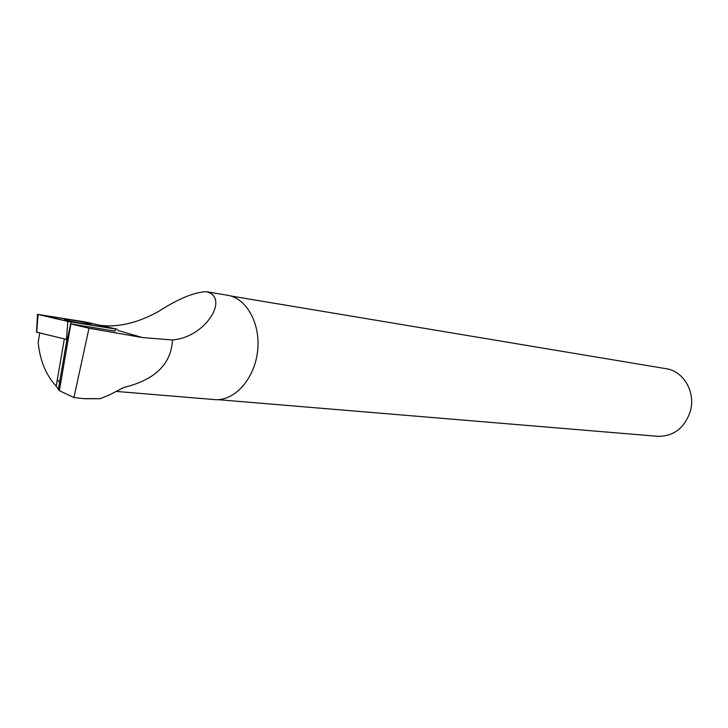 <?xml version="1.0" encoding="UTF-8"?>
<svg xmlns="http://www.w3.org/2000/svg" width="728" height="728" viewBox="0 0 728 728"><rect width="100%" height="100%" fill="white"/><g stroke="black" fill="none" stroke-linecap="round" stroke-linejoin="round"><path stroke-width="1.09" d="M67.267 339.639L36.518 332.141M117.408 329.311L84.166 321.776L37.474 314.35L71.062 322.031L117.408 329.311M64.51 319.374L64.81 320.001C69.215 321.385 87.46 324.47 90.955 324.433L90.663 323.833C86.459 322.486 68.341 319.392 64.51 319.374M115.37 329.293L115.006 331.14L70.634 323.896L89.007 328.237L73.938 397.543L59.341 390.672L56.183 386.186C45.964 375.102 39.958 360.496 38.156 342.378L39.758 333.014M85.176 398.744L100.1 398.707L109.382 394.949L123.596 387.551C155.046 379.889 171.326 364.027 172.454 339.958L142.633 337.592L89.007 328.237M57.321 379.597L60.579 383.492M66.803 347.429L65.602 347.311M73.938 397.543L83.283 398.616L100.1 398.707M100.473 325.407L108.372 325.944C124.443 325.953 141.232 321.084 158.731 311.347C178.096 298.853 193.912 292.292 206.17 291.673L227.327 295.204C246.71 298.034 260.997 324.087 257.512 351.733C254.29 379.406 234.179 401.383 214.669 399.599L214.36 399.572M206.17 291.673C229.966 296.969 206.315 337.301 172.454 339.958M217.909 399.663L657.894 436.327C673.991 436.345 684.848 427.827 690.462 410.774C695.704 391.855 683.374 370.952 666.093 368.705L230.822 295.996M70.634 323.896L67.294 339.658M59.341 390.672L70.843 324.006M67.85 321.412L116.416 329.074L87.278 322.368L39.021 314.724L67.85 321.412L66.466 339.476M38.065 314.505L36.746 332.277M71.062 322.031L70.707 323.905M117.863 330.466L142.633 337.592M56.183 386.186L64.328 338.957M36.518 332.223L37.474 314.35M90.527 324.415L90.663 323.833M214.669 399.599L116.671 391.455M58.477 388.606L66.94 339.576"/></g></svg>
